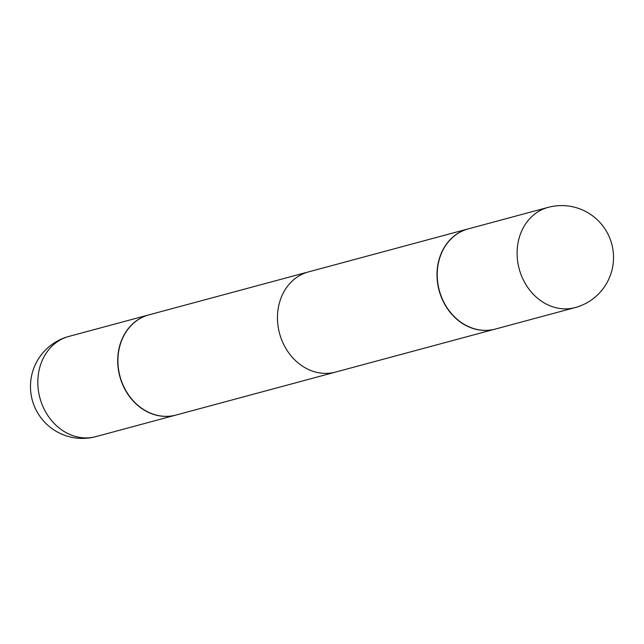<?xml version="1.0" encoding="UTF-8"?>
<svg xmlns="http://www.w3.org/2000/svg" width="644" height="644" viewBox="0 0 644 644"><rect width="100%" height="100%" fill="white"/><g stroke="black" fill="none" stroke-linecap="round" stroke-linejoin="round"><path stroke-width="0.97" d="M148.861 314.884A51.89 43.961 74.9 0 0 148.756 314.908A51.89 43.961 74.9 0 0 118.158 353.5A51.89 43.961 74.9 0 0 175.732 415.122A51.89 43.961 74.9 0 0 175.844 415.09M468.156 228.91A51.89 43.961 74.9 0 0 468.051 228.934A51.89 43.961 74.9 0 0 437.155 278.997A51.89 43.961 74.9 0 0 475.216 329.124A51.89 43.961 74.9 0 0 495.035 329.148A51.89 43.961 74.9 0 0 495.139 329.116A51.89 43.961 74.9 0 1 495.035 329.148L335.492 372.103A51.89 43.961 -105.1 0 1 315.673 372.087A51.89 43.961 -105.1 0 1 277.612 321.952A51.89 43.961 -105.1 0 1 308.508 271.897L468.051 228.934A51.89 43.961 74.9 0 0 437.155 278.997A51.89 43.961 74.9 0 0 475.216 329.124A51.89 43.961 74.9 0 0 495.035 329.148L175.949 415.066A51.89 43.961 74.9 0 1 156.13 415.042A51.89 43.961 74.9 0 1 118.069 364.915A51.89 43.961 74.9 0 1 148.965 314.852L468.051 228.934A51.89 43.961 74.9 0 1 468.156 228.91M437.67 267.469A51.89 43.961 74.9 0 0 495.244 329.092A51.89 43.961 74.9 0 1 437.67 267.469A51.89 43.961 74.9 0 1 468.269 228.878A51.89 43.961 74.9 0 0 437.67 267.469M148.756 314.908L68.876 336.418A51.89 43.961 74.9 0 0 38.278 375.001A51.89 43.961 74.9 0 0 76.04 436.608A51.89 43.961 74.9 0 0 95.859 436.632L175.732 415.122M517.551 245.96A51.89 43.961 74.9 0 0 555.305 307.558A51.89 43.961 74.9 0 0 575.124 307.582L495.244 329.092L575.124 307.582A51.89 51.89 0 0 0 574.754 207.271A51.89 51.89 0 0 0 548.141 207.368A51.89 43.961 74.9 0 0 517.551 245.96A51.89 43.961 74.9 0 0 555.305 307.558A51.89 43.961 74.9 0 0 575.124 307.582A51.89 51.89 0 0 0 574.754 207.271A51.89 51.89 0 0 0 548.141 207.368A51.89 43.961 74.9 0 0 517.551 245.96M68.876 336.418A51.89 51.89 0 0 0 69.246 436.729A51.89 51.89 0 0 0 95.859 436.632M548.141 207.368L468.269 228.878L548.141 207.368"/></g></svg>
